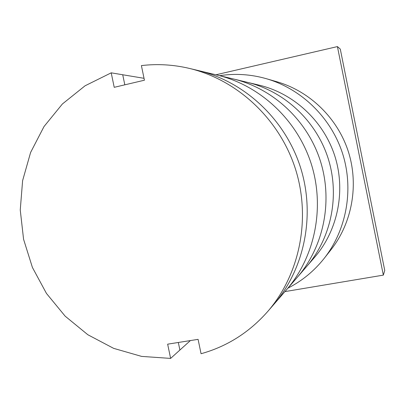 <?xml version="1.0" encoding="UTF-8"?>
<svg xmlns="http://www.w3.org/2000/svg" width="405" height="405" viewBox="0 0 405 405"><rect width="100%" height="100%" fill="white"/><g stroke="black" fill="none" stroke-linecap="round" stroke-linejoin="round"><path stroke-width="0.61" d="M190.385 340.57L170.616 358.41L167.655 344.164L198.085 339.355L201.062 353.727C227.033 346.493 249.232 332.439 267.654 311.567C299.902 274.327 311.227 218.214 295.316 168.551C279.308 118.918 237.411 79.917 189.505 68.44C173.446 64.643 157.413 63.691 141.401 65.595L144.428 80.215L114.22 87.323L111.208 72.834L122.725 74.758L124.816 84.827L122.725 74.758L144.033 78.312M179.896 350.036L178.327 342.478L179.896 350.036M267.654 311.567L286.426 289.874C315.09 256.75 325.139 207.228 311.126 163.468C297.017 119.743 259.995 85.349 217.399 75.133L259.367 85.202C293.838 93.484 323.509 120.974 334.773 155.869C345.951 190.79 337.856 230.42 314.665 257.236L306.59 266.571C331.356 237.938 340.013 195.478 328.03 158.036C315.951 120.624 284.178 91.166 247.364 82.321C284.178 91.166 315.951 120.624 328.03 158.036C340.013 195.478 331.356 237.938 306.59 266.571L297.28 277.334C323.853 246.615 333.153 200.895 320.233 160.542C307.218 120.219 273.021 88.482 233.528 79C273.021 88.482 307.218 120.219 320.233 160.542C333.153 200.895 323.853 246.615 297.28 277.334L286.426 289.874C315.09 256.75 325.139 207.228 311.126 163.468C297.017 119.743 259.995 85.349 217.399 75.133L198.359 70.566C244.59 81.643 284.938 119.181 300.343 166.936C315.647 214.721 304.727 268.738 273.613 304.682C304.727 268.738 315.647 214.721 300.343 166.936C284.938 119.181 244.59 81.643 198.359 70.566L189.505 68.44M111.208 72.834L85.075 85.789L62.39 103.984L44.018 126.537L30.608 152.457L22.609 180.645L20.25 209.972L23.576 239.294L32.425 267.477L46.459 293.438L65.154 316.163L87.834 334.738L113.648 348.361L141.613 356.4L170.616 358.41M337.421 46.59L340.286 49.081L384.75 270.459L383.343 275.127L337.421 46.59L215.936 74.783M284.928 291.605L383.343 275.127M266.455 78.732L277.223 81.856C309.941 91.393 337.522 118.144 348.31 151.516C358.987 184.928 352.163 222.735 331.128 249.551L324.197 258.365C346.675 229.716 353.98 189.201 342.529 153.379C330.961 117.587 301.416 88.918 266.455 78.732C250.918 74.297 235.31 73.275 219.626 75.669M287.925 288.142C302.059 280.949 314.153 271.021 324.197 258.365"/></g></svg>
